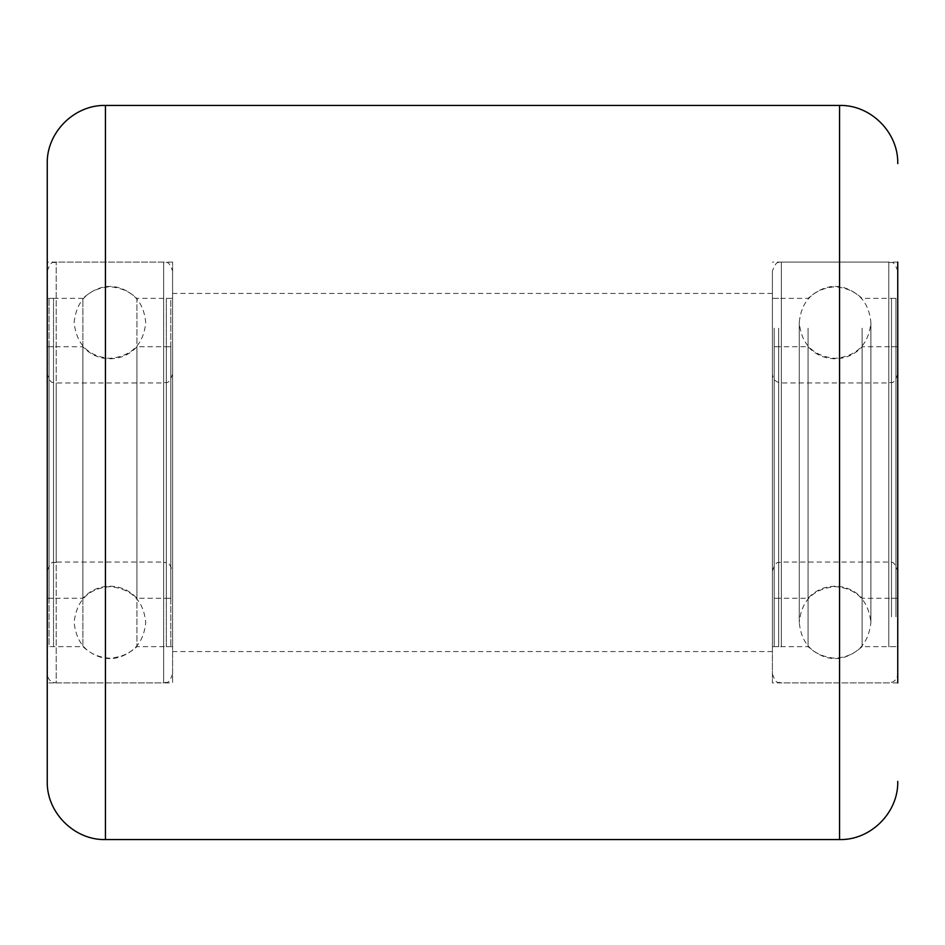 <?xml version="1.0" encoding="UTF-8"?>
<svg xmlns="http://www.w3.org/2000/svg" width="945" height="945" viewBox="0 0 945 945"><rect width="100%" height="100%" fill="white"/><g stroke="black" fill="none" stroke-linecap="round" stroke-linejoin="round"><path stroke-width="0.71" stroke-dasharray="4.72 3.54" d="M897.75 472.5L897.75 262.108L897.75 472.5M47.25 163.639L47.25 682.892L172.592 682.892L172.592 472.5L172.592 682.892M772.408 472.5L772.408 682.892L772.408 472.5M172.592 472.5L172.592 262.108L172.592 472.5M172.592 262.108L47.25 262.108L47.25 781.361M170.797 598.268L170.797 346.72L170.797 598.268M166.32 598.268L166.32 346.72L166.32 598.268M166.32 298.396L166.32 646.628L166.32 298.396L170.797 298.372L170.797 646.628L170.797 298.396M49.045 346.732L49.045 598.279L49.045 346.732M53.522 346.732L53.522 598.279L53.522 346.732M53.522 646.604L53.522 298.372L53.522 646.628L49.045 646.628L49.045 298.372L49.045 646.604M47.25 298.396L47.25 646.628L47.25 298.372L82.888 298.372L82.888 646.628L82.888 298.396C100.902 282.401 118.928 282.401 136.942 298.372L136.942 646.628L136.942 298.372L172.592 298.372L172.592 646.628L172.592 298.396M172.592 673.903L172.592 271.061L172.592 673.903M47.25 673.903L47.25 271.061L47.25 673.903M82.888 598.268L82.888 346.72L82.888 598.268M47.25 598.268L47.25 346.72L47.25 598.268M136.942 346.732L136.942 598.279L136.942 346.732M172.592 598.268L172.592 346.72L172.592 598.268M172.592 570.969L172.592 374.019L172.592 570.969C166.887 557.172 166.438 564.46 163.639 562.027L163.639 382.973L163.639 562.027L56.204 562.027L56.204 382.973L56.204 562.027C53.322 564.047 51.869 558.259 47.25 570.981L47.25 374.019L47.25 570.969M774.203 576.733L774.203 346.72L774.203 576.733M778.68 576.733L778.68 346.72L778.68 576.733M778.68 328.21L778.68 646.628L778.68 328.21M774.203 328.21L774.203 646.628L774.203 328.21M895.954 368.266L895.954 598.279L895.954 368.266M891.478 368.266L891.478 598.279L891.478 368.266M891.478 616.79L891.478 298.372L891.478 616.79M895.954 616.79L895.954 298.372L895.954 616.79M897.75 328.21L897.75 646.628L897.75 328.21M862.112 328.21L862.112 646.628L862.112 328.21M808.058 328.21L808.058 646.628L808.058 328.21M772.408 328.21L772.408 646.628L772.408 328.21M772.408 639.422L772.408 271.061L772.408 639.422M897.75 639.422L897.75 271.061L897.75 639.422M862.112 576.733L862.112 346.72L862.112 576.733M897.75 576.733L897.75 346.72L897.75 576.733M808.058 368.266L808.058 598.279L808.058 368.266M772.408 576.733L772.408 346.72L772.408 576.733M772.408 554.101L772.408 374.019L772.408 554.101M897.75 554.101L897.75 374.019L897.75 554.101M839.562 105.438L839.562 839.562M105.438 839.562L105.438 105.438M172.592 673.939C168.021 686.602 166.544 680.872 163.639 682.892L163.639 262.108L163.639 682.892L56.204 682.892L56.204 262.108L56.204 682.857C50.77 682.361 47.782 679.372 47.25 673.939M172.592 374.019C168.328 386.257 166.285 381.26 163.639 382.973L56.204 382.985C53.168 380.989 51.538 386.434 47.25 374.019M781.361 646.841L781.361 262.108L781.361 646.841M888.796 646.841L888.796 262.108L888.796 646.841M781.361 546.683L781.361 382.973L781.361 546.683M888.796 398.317L888.796 562.027L888.796 398.317M897.75 682.892L772.408 682.892M772.408 651.554L172.592 651.554M772.408 293.446L172.592 293.446M897.75 262.108L772.408 262.108M74.112 322.564L74.112 322.54C76.628 300.392 88.57 288.461 109.915 286.737C131.674 288.851 143.605 300.793 145.731 322.54L145.731 322.54C143.605 344.299 131.674 356.23 109.915 358.356C88.57 356.631 76.628 344.689 74.112 322.54M109.915 658.263C88.57 656.539 76.628 644.608 74.112 622.46C76.628 600.311 88.57 588.369 109.915 586.644C131.674 588.77 143.605 600.701 145.731 622.46L145.731 622.46C143.605 644.207 131.674 656.149 109.915 658.263M166.32 598.279L170.797 598.279M166.32 646.628L170.797 646.628M166.32 346.72L170.797 346.72M53.522 598.279L49.045 598.279M53.522 298.372L49.045 298.372M53.522 346.72L49.045 346.72M172.592 646.628L136.942 646.628C118.928 662.599 100.902 662.599 82.888 646.628L47.25 646.628M47.25 271.061C52.164 258.115 53.581 264.116 56.204 262.108L163.639 262.108C166.544 264.127 168.021 258.398 172.592 271.061M47.25 346.72L82.888 346.72C90.188 354.576 99.19 358.604 109.915 358.805C120.641 358.604 129.654 354.576 136.942 346.72L172.592 346.72M47.25 598.279L82.888 598.279C90.188 590.424 99.19 586.396 109.915 586.195C120.641 586.396 129.654 590.424 136.942 598.279L172.592 598.279M870.888 348.232L870.888 622.46C868.372 644.608 856.43 656.539 835.085 658.263C813.326 656.149 801.395 644.207 799.269 622.46L799.269 322.54C801.395 300.793 813.326 288.851 835.085 286.737C856.832 288.851 868.774 300.793 870.888 322.54L870.888 622.46C868.372 600.311 856.43 588.369 835.085 586.644C813.326 588.77 801.395 600.701 799.269 622.46L799.269 322.54C801.395 344.299 813.326 356.23 835.085 358.356C856.832 356.23 868.774 344.299 870.888 322.54L870.888 348.232M778.68 598.279L774.203 598.279M778.68 298.372L774.203 298.372M778.68 646.628L774.203 646.628M778.68 346.72L774.203 346.72M891.478 598.279L895.954 598.279M891.478 298.372L895.954 298.372M891.478 646.628L895.954 646.628M891.478 346.72L895.954 346.72M772.408 646.628L808.058 646.628C826.072 662.599 844.086 662.599 862.112 646.628L897.75 646.628M897.75 271.061C893.167 258.434 891.525 264.033 888.796 262.108L781.361 262.108C779.023 263.785 776.967 258.599 772.408 271.061M772.408 673.939C776.672 686.176 778.715 681.168 781.361 682.892L888.796 682.892C894.23 682.361 897.218 679.372 897.75 673.939M772.408 298.372L808.058 298.372C826.072 282.401 844.098 282.401 862.112 298.372L897.75 298.372M897.75 346.72L862.112 346.72C854.812 354.576 845.81 358.604 835.085 358.805C824.359 358.604 815.346 354.576 808.058 346.72L772.408 346.72M897.75 598.279L862.112 598.279C854.812 590.424 845.81 586.396 835.085 586.195C824.359 586.396 815.346 590.424 808.058 598.279L772.408 598.279M897.75 374.019C893.332 386.446 891.478 381.166 888.796 382.973L781.361 382.973C775.928 382.441 772.939 379.465 772.408 374.019M772.408 570.981C776.672 558.743 778.715 563.74 781.361 562.027L888.796 562.027C891.596 564.153 892.765 557.904 897.75 570.981"/><path stroke-width="1.42" d="M897.75 262.108L897.75 472.5L897.75 262.108M47.25 682.892L47.25 163.639C46.447 132.536 74.348 104.635 105.438 105.438L105.438 839.562C74.348 840.365 46.447 812.464 47.25 781.361L47.25 262.108M897.75 682.892L897.75 472.5L897.75 682.892M105.438 839.562L839.562 839.562L839.562 105.438C870.652 104.635 898.553 132.536 897.75 163.639M839.562 105.438L105.438 105.438M839.562 839.562C870.652 840.365 898.553 812.464 897.75 781.361"/></g></svg>
